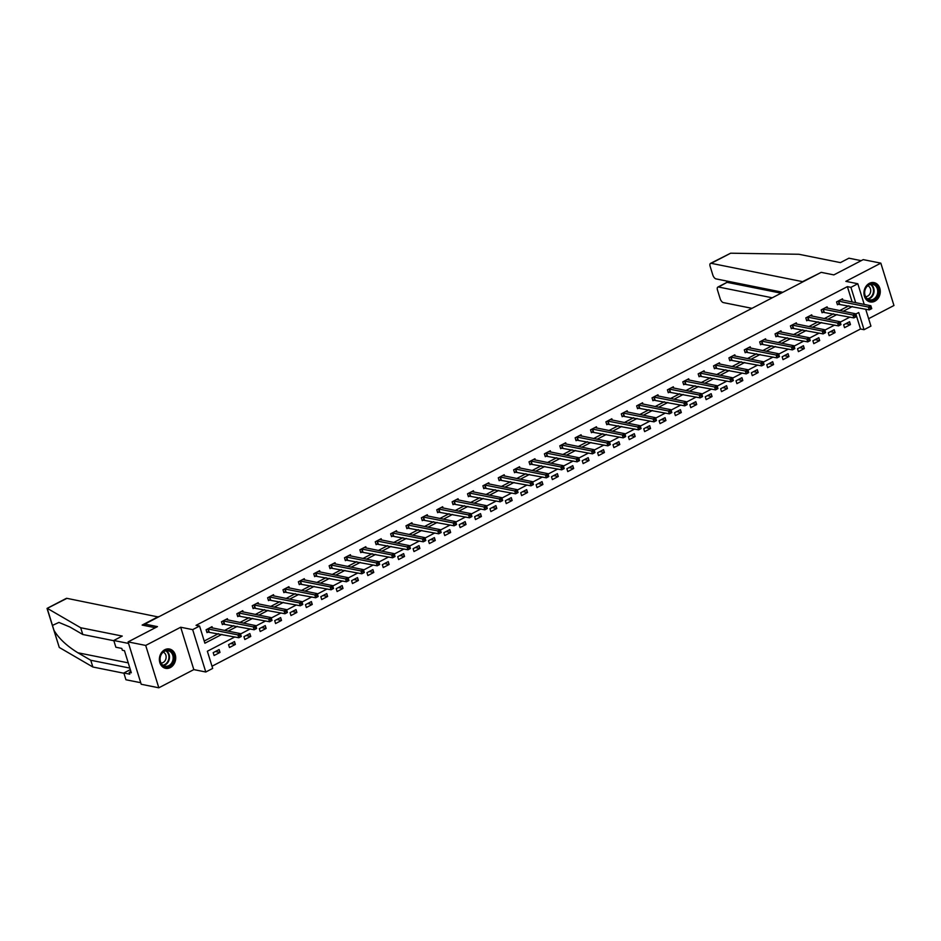 <?xml version="1.0" encoding="UTF-8"?>
<svg xmlns="http://www.w3.org/2000/svg" width="941" height="941" viewBox="0 0 941 941"><rect width="100%" height="100%" fill="white"/><g stroke="black" fill="none" stroke-linecap="round" stroke-linejoin="round"><path stroke-width="1.41" d="M170.297 667.604A9.845 8.093 101.3 0 0 175.696 657.418A9.845 8.093 101.3 0 0 169.474 649.019A9.845 8.093 101.3 0 0 164.769 649.737A9.845 8.093 101.3 0 0 159.382 659.923A9.845 8.093 101.3 0 0 165.604 668.322A9.845 8.093 101.3 0 0 170.297 667.604M874.883 301.202A9.845 8.093 101.3 0 0 880.27 291.016A9.845 8.093 101.3 0 0 874.048 282.618A9.845 8.093 101.3 0 0 869.355 283.347A9.845 8.093 101.3 0 0 863.956 293.533A9.845 8.093 101.3 0 0 870.178 301.932A9.845 8.093 101.3 0 0 874.883 301.202M234.838 636.951L207.361 651.243L212.678 668.416L205.785 672.003L192.67 629.635L199.574 626.047L204.891 643.221L221.923 634.363M193.811 669.604L180.696 627.235L145.702 645.432L128.094 641.903L141.209 684.26L158.817 687.8L193.811 669.604L205.785 672.003M868.637 318.681L893.95 305.507L880.835 263.151L845.841 281.347L857.816 283.747L864.226 304.437M865.696 309.189L870.931 326.115L864.038 329.703L858.721 312.53L855.592 314.153M212.007 666.228L860.509 328.997L864.038 329.703M145.702 645.432L158.817 687.8M128.094 641.903L157.465 626.624L144.785 624.083L821.175 272.349L833.855 274.89L863.226 259.622L880.835 263.151M144.785 624.083L145.29 625.706M860.509 328.997L855.875 314M849.57 321.728L843.654 324.798L844.536 327.668L850.452 324.586L849.57 321.728M834.185 329.726L828.268 332.796L829.162 335.655L835.079 332.585L834.185 329.726M818.811 337.713L812.895 340.795L813.777 343.653L819.693 340.583L818.811 337.713M803.438 345.712L797.521 348.793L798.403 351.652L804.32 348.582L803.438 345.712M788.052 353.71L782.147 356.78L783.03 359.65L788.946 356.568L788.052 353.71M772.679 361.709L766.762 364.779L767.656 367.649L773.561 364.567L772.679 361.709M757.305 369.707L751.388 372.777L752.271 375.635L758.187 372.565L757.305 369.707M741.931 377.694L736.015 380.776L736.897 383.634L742.814 380.564L741.931 377.694M726.546 385.692L720.63 388.774L721.524 391.632L727.44 388.562L726.546 385.692M711.173 393.691L705.256 396.773L706.138 399.631L712.055 396.549L711.173 393.691M695.799 401.689L689.882 404.759L690.765 407.629L696.681 404.548L695.799 401.689M680.414 409.688L674.509 412.758L675.391 415.616L681.308 412.546L680.414 409.688M665.04 417.675L659.123 420.756L660.017 423.615L665.922 420.545L665.04 417.675M649.666 425.673L643.75 428.755L644.632 431.613L650.549 428.543L649.666 425.673M634.293 433.672L628.376 436.753L629.258 439.612L635.175 436.53L634.293 433.672M618.907 441.67L612.991 444.74L613.885 447.61L619.801 444.528L618.907 441.67M603.534 449.669L597.617 452.739L598.5 455.609L604.416 452.527L603.534 449.669M588.16 457.667L582.244 460.737L583.126 463.595L589.042 460.525L588.16 457.667M572.775 465.654L566.87 468.736L567.752 471.594L573.669 468.524L572.775 465.654M557.401 473.652L551.485 476.734L552.379 479.592L558.284 476.511L557.401 473.652M542.028 481.651L536.111 484.721L536.993 487.591L542.91 484.509L542.028 481.651M526.654 489.649L520.738 492.719L521.62 495.589L527.536 492.508L526.654 489.649M511.269 497.648L505.352 500.718L506.246 503.576L512.163 500.506L511.269 497.648M495.895 505.635L489.979 508.716L490.873 511.575L496.777 508.505L495.895 505.635M480.522 513.633L474.605 516.715L475.487 519.573L481.404 516.503L480.522 513.633M465.136 521.632L459.232 524.702L460.114 527.572L466.03 524.49L465.136 521.632M449.763 529.63L443.846 532.7L444.74 535.57L450.645 532.488L449.763 529.63M434.389 537.629L428.473 540.699L429.355 543.557L435.271 540.487L434.389 537.629M419.016 545.615L413.099 548.697L413.981 551.555L419.898 548.485L419.016 545.615M403.63 553.614L397.714 556.696L398.608 559.554L404.524 556.484L403.63 553.614M388.257 561.612L382.34 564.694L383.234 567.552L389.139 564.471L388.257 561.612M372.883 569.611L366.966 572.681L367.849 575.551L373.765 572.469L372.883 569.611M357.498 577.609L351.593 580.679L352.475 583.538L358.392 580.468L357.498 577.609M342.124 585.596L336.208 588.678L337.101 591.536L343.006 588.466L342.124 585.596M326.75 593.595L320.834 596.676L321.716 599.535L327.633 596.465L326.75 593.595M311.377 601.593L305.46 604.675L306.343 607.533L312.259 604.451L311.377 601.593M295.992 609.592L290.087 612.662L290.969 615.532L296.886 612.45L295.992 609.592M280.618 617.59L274.701 620.66L275.595 623.53L281.5 620.448L280.618 617.59M265.244 625.589L259.328 628.659L260.21 631.517L266.127 628.447L265.244 625.589M249.859 633.575L243.954 636.657L244.836 639.515L250.753 636.445L249.859 633.575M234.485 641.574L228.569 644.656L229.463 647.514L235.368 644.432L234.485 641.574M219.112 649.572L213.195 652.642L214.078 655.512L219.994 652.431L219.112 649.572M852.158 302.014L847.394 286.629L196.046 625.342L199.574 626.047M204.209 641.033L218.406 633.658M224.593 630.435L233.78 625.659M239.967 622.436L249.153 617.661M255.352 614.449L264.539 609.674M270.726 606.451L279.912 601.675M286.099 598.452L295.286 593.677M301.473 590.454L310.659 585.678M316.858 582.455L326.045 577.68M332.232 574.469L341.418 569.681M347.605 566.47L356.792 561.695M362.991 558.472L372.177 553.696M378.364 550.473L387.551 545.698M393.738 542.475L402.924 537.699M409.112 534.488L418.298 529.701M424.497 526.49L433.683 521.714M439.87 518.491L449.057 513.715M455.244 510.493L464.431 505.717M470.629 502.494L479.816 497.718M486.003 494.507L495.189 489.72M501.377 486.509L510.563 481.733M516.75 478.51L525.937 473.735M532.135 470.512L541.322 465.736M547.509 462.513L556.696 457.738M562.883 454.515L572.069 449.739M578.268 446.528L587.455 441.752M593.642 438.53L602.828 433.754M609.015 430.531L618.202 425.755M624.389 422.533L633.575 417.757M639.774 414.534L648.961 409.758M655.148 406.547L664.334 401.76M670.521 398.549L679.708 393.773M685.907 390.55L695.093 385.775M701.28 382.552L710.467 377.776M716.654 374.553L725.84 369.778M732.027 366.567L741.214 361.779M747.413 358.568L756.599 353.792M762.786 350.57L771.973 345.794M778.16 342.571L787.346 337.795M793.545 334.573L802.732 329.797M808.919 326.586L818.105 321.798M824.292 318.587L833.479 313.812M839.666 310.589L848.853 305.813M842.889 300.155L842.477 298.826L836.561 301.908L837.443 304.766L839.043 303.931M827.515 308.154L827.104 306.825L821.187 309.895L822.069 312.765L823.669 311.93M812.13 316.141L811.718 314.823L805.814 317.893L806.696 320.763L808.295 319.928M796.756 324.139L796.345 322.822L790.428 325.892L791.322 328.75L792.91 327.927M781.383 332.138L780.971 330.809L775.055 333.89L775.937 336.749L777.537 335.925M765.998 340.136L765.586 338.807L759.681 341.889L760.563 344.747L762.163 343.912M750.624 348.135L750.212 346.806L744.296 349.876L745.19 352.746L746.778 351.91M735.25 356.121L734.839 354.804L728.922 357.874L729.804 360.744L731.404 359.909M719.877 364.12L719.465 362.803L713.549 365.873L714.431 368.731L716.03 367.907M704.491 372.118L704.08 370.789L698.175 373.871L699.057 376.729L700.657 375.906M689.118 380.117L688.706 378.788L682.79 381.87L683.684 384.728L685.271 383.893M673.744 388.115L673.333 386.786L667.416 389.856L668.298 392.726L669.898 391.891M658.359 396.102L657.959 394.785L652.042 397.855L652.925 400.725L654.524 399.89M642.985 404.101L642.574 402.783L636.657 405.853L637.551 408.712L639.139 407.888M627.612 412.099L627.2 410.77L621.283 413.852L622.166 416.71L623.765 415.887M612.238 420.098L611.826 418.769L605.91 421.85L606.792 424.709L608.392 423.885M596.853 428.096L596.441 426.767L590.536 429.849L591.418 432.707L593.018 431.872M581.479 436.095L581.067 434.766L575.151 437.836L576.045 440.706L577.633 439.87M566.106 444.081L565.694 442.764L559.777 445.834L560.66 448.692L562.259 447.869M550.72 452.08L550.32 450.763L544.404 453.833L545.286 456.691L546.886 455.867M535.347 460.078L534.935 458.749L529.018 461.831L529.912 464.689L531.5 463.866M519.973 468.077L519.561 466.748L513.645 469.83L514.527 472.688L516.127 471.853M504.599 476.075L504.188 474.746L498.271 477.816L499.153 480.686L500.753 479.851M489.214 484.062L488.802 482.745L482.898 485.815L483.78 488.685L485.38 487.85M473.841 492.061L473.429 490.743L467.512 493.813L468.406 496.672L469.994 495.848M458.467 500.059L458.055 498.73L452.139 501.812L453.021 504.67L454.621 503.847M443.082 508.058L442.682 506.728L436.765 509.81L437.647 512.669L439.247 511.833M427.708 516.056L427.296 514.727L421.38 517.797L422.274 520.667L423.862 519.832M412.334 524.043L411.923 522.726L406.006 525.796L406.9 528.666L408.488 527.83M396.961 532.041L396.549 530.724L390.633 533.794L391.515 536.652L393.115 535.829M381.575 540.04L381.164 538.711L375.259 541.793L376.141 544.651L377.741 543.827M366.202 548.038L365.79 546.709L359.874 549.791L360.768 552.649L362.356 551.814M350.828 556.037L350.417 554.708L344.5 557.778L345.382 560.648L346.982 559.813M335.443 564.024L335.043 562.706L329.127 565.776L330.009 568.646L331.608 567.811M320.069 572.022L319.658 570.705L313.741 573.775L314.635 576.633L316.223 575.81M304.696 580.021L304.284 578.691L298.368 581.773L299.262 584.632L300.849 583.808M289.322 588.019L288.911 586.69L282.994 589.772L283.876 592.63L285.476 591.807M273.937 596.018L273.525 594.688L267.62 597.77L268.503 600.629L270.102 599.793M258.563 604.016L258.152 602.687L252.235 605.757L253.129 608.627L254.717 607.792M243.19 612.003L242.778 610.685L236.861 613.755L237.744 616.614L239.343 615.79M227.804 620.001L227.404 618.684L221.488 621.754L222.37 624.612L223.97 623.789M212.431 628L212.019 626.671L206.103 629.752L206.996 632.611L208.584 631.787M180.696 627.235L192.67 629.635M847.394 286.629L850.923 287.334L857.816 283.747M849.911 317.105L840.219 322.151M834.538 325.104L824.834 330.138M819.164 333.09L809.46 338.137M803.779 341.089L794.086 346.135M788.405 349.087L778.701 354.134M773.032 357.086L763.327 362.132M757.658 365.084L747.954 370.131M742.273 373.071L732.58 378.117M726.899 381.07L717.195 386.116M711.525 389.068L701.821 394.114M696.152 397.067L686.448 402.113M680.766 405.065L671.062 410.111M665.393 413.052L655.689 418.098M650.019 421.05L640.315 426.097M634.634 429.049L624.942 434.095M619.26 437.047L609.556 442.094M603.887 445.046L594.183 450.092M588.513 453.044L578.809 458.079M573.128 461.031L563.424 466.077M557.754 469.03L548.05 474.076M542.381 477.028L532.677 482.074M526.995 485.027L517.303 490.073M511.622 493.025L501.918 498.06M496.248 501.012L486.544 506.058M480.875 509.01L471.17 514.057M465.489 517.009L455.785 522.055M450.116 525.007L440.412 530.054M434.742 533.006L425.038 538.052M419.357 540.993L409.664 546.039M403.983 548.991L394.279 554.037M388.609 556.99L378.905 562.036M373.236 564.988L363.532 570.034M357.851 572.987L348.146 578.033M342.477 580.973L332.773 586.02M327.103 588.972L317.399 594.018M311.718 596.97L302.026 602.017M296.344 604.969L286.64 610.015M280.971 612.967L271.267 618.014M265.597 620.966L255.893 626M250.212 628.953L240.508 633.999M855.687 302.72L850.923 287.334M228.11 631.14L237.308 626.365M243.496 623.154L252.682 618.366M258.869 615.155L268.056 610.38M274.243 607.157L283.429 602.381M289.628 599.158L298.815 594.383M305.002 591.16L314.188 586.384M320.375 583.161L329.562 578.386M335.749 575.174L344.947 570.399M351.134 567.176L360.321 562.4M366.508 559.177L375.694 554.402M381.881 551.179L391.068 546.403M397.267 543.18L406.453 538.405M412.64 535.194L421.827 530.406M428.014 527.195L437.2 522.42M443.387 519.197L452.574 514.421M458.773 511.198L467.959 506.423M474.146 503.2L483.333 498.424M489.52 495.213L498.706 490.426M504.905 487.215L514.092 482.439M520.279 479.216L529.465 474.44M535.652 471.218L544.839 466.442M551.026 463.219L560.213 458.443M566.411 455.232L575.598 450.445M581.785 447.234L590.972 442.458M597.159 439.235L606.345 434.46M612.544 431.237L621.73 426.461M627.918 423.238L637.104 418.463M643.291 415.24L652.478 410.464M658.665 407.253L667.851 402.477M674.05 399.255L683.237 394.479M689.424 391.256L698.61 386.48M704.797 383.258L713.984 378.482M720.183 375.259L729.369 370.483M735.556 367.272L744.743 362.485M750.93 359.274L760.116 354.498M766.303 351.275L775.49 346.5M781.689 343.277L790.875 338.501M797.062 335.278L806.249 330.503M812.436 327.292L821.622 322.504M827.821 319.293L837.008 314.517M843.195 311.295L852.381 306.519M845.841 323.657L850.452 324.586M830.456 331.655L835.079 332.585M815.082 339.654L819.693 340.583M799.709 347.652L804.32 348.582M784.335 355.651L788.946 356.568M768.95 363.649L773.561 364.567M753.576 371.636L758.187 372.565M738.203 379.635L742.814 380.564M722.829 387.633L727.44 388.562M707.444 395.632L712.055 396.549M692.07 403.63L696.681 404.548M676.697 411.617L681.308 412.546M661.311 419.615L665.922 420.545M645.938 427.614L650.549 428.543M630.564 435.612L635.175 436.53M615.191 443.611L619.801 444.528M599.805 451.598L604.416 452.527M584.432 459.596L589.042 460.525M569.058 467.595L573.669 468.524M553.673 475.593L558.284 476.511M538.299 483.592L542.91 484.509M522.925 491.578L527.536 492.508M507.552 499.577L512.163 500.506M492.167 507.575L496.777 508.505M476.793 515.574L481.404 516.503M461.419 523.572L466.03 524.49M446.034 531.571L450.645 532.488M430.66 539.558L435.271 540.487M415.287 547.556L419.898 548.485M399.913 555.555L404.524 556.484M384.528 563.553L389.139 564.471M369.154 571.552L373.765 572.469M353.781 579.538L358.392 580.468M338.395 587.537L343.006 588.466M323.022 595.535L327.633 596.465M307.648 603.534L312.259 604.451M292.275 611.532L296.886 612.45M276.889 619.519L281.5 620.448M261.516 627.518L266.127 628.447M246.142 635.516L250.753 636.445M230.757 643.515L235.368 644.432M215.383 651.513L219.994 652.431M871.637 308.33L871.284 307.189L870.296 307.695L870.66 308.848L871.731 308.624L869.261 309.907L868.378 307.037L838.16 301.073M870.296 307.695L868.378 307.037L870.848 305.754L840.878 299.661M870.66 308.848L869.261 309.907L837.219 304.049M871.284 307.189L870.848 305.754M866.155 287.205A8.516 7.01 -78.7 0 1 876.118 285.299A8.516 7.01 -78.7 0 1 876.953 297.133A8.516 7.01 -78.7 0 1 866.99 299.026A8.516 7.01 -78.7 0 1 866.155 287.205M876.2 296.686A7.893 6.481 101.3 0 0 872.754 284.358A7.893 6.481 101.3 0 0 866.202 287.499A7.893 6.481 101.3 0 0 869.649 299.826A7.893 6.481 101.3 0 0 876.2 296.686M865.591 296.638A5.622 4.623 101.3 0 0 869.613 294.333A5.622 4.623 101.3 0 0 867.778 285.735M869.202 301.649A9.786 8.046 101.3 0 0 869.625 301.755A9.786 8.046 101.3 0 0 877.753 297.862A9.786 8.046 101.3 0 0 873.471 282.571A9.786 8.046 101.3 0 0 873.036 282.5M161.57 653.595A8.516 7.01 -78.7 0 1 171.544 651.701A8.516 7.01 -78.7 0 1 172.368 663.523A8.516 7.01 -78.7 0 1 162.405 665.416A8.516 7.01 -78.7 0 1 161.57 653.595M171.615 663.076A7.893 6.481 101.3 0 0 168.168 650.749A7.893 6.481 101.3 0 0 161.629 653.889A7.893 6.481 101.3 0 0 165.075 666.216A7.893 6.481 101.3 0 0 171.615 663.076M161.017 663.04A5.622 4.623 101.3 0 0 165.04 660.723A5.622 4.623 101.3 0 0 163.205 652.125M164.616 668.051A9.786 8.046 101.3 0 0 165.051 668.145A9.786 8.046 101.3 0 0 173.168 664.252A9.786 8.046 101.3 0 0 168.898 648.961A9.786 8.046 101.3 0 0 168.463 648.89M819.258 273.349L802.555 281.641L711.196 263.327A3.788 1.8 -117.5 0 0 710.502 263.398A3.788 1.8 -117.5 0 0 710.137 266.338L712.831 275.031A3.788 1.8 -117.5 0 0 716.007 278.889L782.83 292.298M710.502 263.398L730.651 253.2L798.874 254.27L840.431 262.61L848.911 258.199L861.215 260.669M726.875 282.453L718.524 287.017A3.788 1.8 -117.5 0 0 717.842 287.099A3.788 1.8 -117.5 0 0 717.477 290.028L720.171 298.732A3.788 1.8 -117.5 0 0 723.347 302.59L751.977 308.33M718.524 287.017L772.243 297.791M726.993 281.1L727.393 282.406L781.112 293.18M47.074 608.392L66.258 598.417A3.788 1.8 62.5 0 1 66.94 598.347L47.05 608.462L59.271 647.443L92.853 667.004L90.759 660.253L129.858 668.098M113.849 640.727L82.784 634.493L69.881 627L58.93 622.413L52.449 625.412L54.002 630.399C58.883 638.504 66.835 645.961 77.856 652.76L90.759 660.253M82.784 634.493L80.691 627.741L122.259 636.069L113.779 640.48L128.564 643.444L140.727 682.719L125.929 679.755L123.847 672.991L129.764 674.179L129.188 672.356L131.305 672.78L124.471 650.678L122.354 650.255L121.789 648.42L115.872 647.232L113.779 640.48M47.485 608.462L80.691 627.741M130.328 669.627L123.847 672.991M92.853 667.004L123.918 673.238M158.406 617.002L66.94 598.347M155.359 627.729L142.138 625.071L158.3 616.673M130.905 671.462L129.188 672.356M856.263 316.329L855.91 315.188L854.922 315.694L855.275 316.835L856.357 316.623L853.887 317.905L853.005 315.035L822.775 309.071M854.922 315.694L853.005 315.035L855.463 313.753L825.504 307.648M855.275 316.835L853.887 317.905L821.846 312.036M855.91 315.188L855.463 313.753M840.889 324.327L840.536 323.175L839.548 323.692L839.901 324.833L840.972 324.61L838.513 325.892L837.631 323.034L807.402 317.07M839.548 323.692L837.631 323.034L840.09 321.751L810.13 315.647M839.901 324.833L838.513 325.892L806.472 320.034M840.536 323.175L840.09 321.751M825.516 332.314L825.151 331.173L824.175 331.691L824.528 332.832L825.598 332.608L823.14 333.89L822.246 331.032L792.028 325.057M824.175 331.691L822.246 331.032L824.716 329.75L794.745 323.645M824.528 332.832L823.14 333.89L791.099 328.033M825.151 331.173L824.716 329.75M810.13 340.313L809.778 339.172L808.79 339.689L809.142 340.83L810.225 340.607L807.754 341.889L806.872 339.031L776.654 333.055M808.79 339.689L806.872 339.031L809.342 337.748L779.371 331.644M809.142 340.83L807.754 341.889L775.713 336.031M809.778 339.172L809.342 337.748M794.757 348.311L794.404 347.17L793.416 347.676L793.769 348.829L794.851 348.605L792.381 349.887L791.499 347.017L761.269 341.054M793.416 347.676L791.499 347.017L793.957 345.735L763.998 339.642M793.769 348.829L792.381 349.887L760.34 344.03M794.404 347.17L793.957 345.735M779.383 356.31L779.03 355.169L778.042 355.674L778.395 356.827L779.466 356.604L777.007 357.886L776.113 355.016L745.895 349.052M778.042 355.674L776.113 355.016L778.583 353.734L748.624 347.641M778.395 356.827L777.007 357.886L744.966 352.016M779.03 355.169L778.583 353.734M763.998 364.308L763.645 363.155L762.657 363.673L763.022 364.814L764.092 364.59L761.634 365.873L760.74 363.014L730.522 357.051M762.657 363.673L760.74 363.014L763.21 361.732L733.239 355.627M763.022 364.814L761.634 365.873L729.581 360.015M763.645 363.155L763.21 361.732M748.624 372.307L748.271 371.154L747.283 371.671L747.636 372.812L748.718 372.589L746.248 373.871L745.366 371.013L715.136 365.049M747.283 371.671L745.366 371.013L747.824 369.731L717.865 363.626M747.636 372.812L746.248 373.871L714.207 368.013M748.271 371.154L747.824 369.731M733.251 380.293L732.898 379.152L731.91 379.67L732.263 380.811L733.333 380.587L730.875 381.87L729.993 379.011L699.763 373.036M731.91 379.67L729.993 379.011L732.451 377.729L702.492 371.624M732.263 380.811L730.875 381.87L698.834 376.012M732.898 379.152L732.451 377.729M717.877 388.292L717.513 387.151L716.536 387.657L716.889 388.809L717.959 388.586L715.501 389.868L714.607 386.998L684.389 381.034M716.536 387.657L714.607 386.998L717.077 385.728L687.106 379.623M716.889 388.809L715.501 389.868L683.46 384.01M717.513 387.151L717.077 385.728M702.492 396.29L702.139 395.149L701.151 395.655L701.504 396.808L702.586 396.584L700.116 397.867L699.234 394.997L669.016 389.033M701.151 395.655L699.234 394.997L701.704 393.714L671.733 387.621M701.504 396.808L700.116 397.867L668.075 391.997M702.139 395.149L701.704 393.714M687.118 404.289L686.765 403.136L685.777 403.654L686.13 404.795L687.212 404.571L684.742 405.853L683.86 402.995L653.63 397.031M685.777 403.654L683.86 402.995L686.318 401.713L656.359 395.608M686.13 404.795L684.742 405.853L652.701 399.996M686.765 403.136L686.318 401.713M671.745 412.287L671.392 411.135L670.404 411.652L670.757 412.793L671.827 412.57L669.369 413.852L668.475 410.994L638.257 405.03M670.404 411.652L668.475 410.994L670.945 409.711L640.986 403.607M670.757 412.793L669.369 413.852L637.328 407.994M671.392 411.135L670.945 409.711M656.359 420.274L656.006 419.133L655.03 419.651L655.383 420.792L656.453 420.568L653.995 421.85L653.101 418.992L622.883 413.017M655.03 419.651L653.101 418.992L655.571 417.71L625.6 411.605M655.383 420.792L653.995 421.85L621.942 415.993M656.006 419.133L655.571 417.71M640.986 428.273L640.633 427.132L639.645 427.637L639.998 428.79L641.08 428.567L638.61 429.849L637.727 426.991L607.51 421.015M639.645 427.637L637.727 426.991L640.186 425.708L610.227 419.604M639.998 428.79L638.61 429.849L606.569 423.991M640.633 427.132L640.186 425.708M625.612 436.271L625.259 435.13L624.271 435.636L624.624 436.789L625.694 436.565L623.236 437.847L622.354 434.977L592.124 429.014M624.271 435.636L622.354 434.977L624.812 433.695L594.853 427.602M624.624 436.789L623.236 437.847L591.195 431.978M625.259 435.13L624.812 433.695M610.238 444.27L609.874 443.117L608.898 443.634L609.25 444.775L610.321 444.564L607.862 445.834L606.969 442.976L576.751 437.012M608.898 443.634L606.969 442.976L609.439 441.694L579.468 435.589M609.25 444.775L607.862 445.834L575.821 439.976M609.874 443.117L609.439 441.694M594.853 452.268L594.5 451.115L593.512 451.633L593.877 452.774L594.947 452.55L592.477 453.833L591.595 450.974L561.377 445.011M593.512 451.633L591.595 450.974L594.065 449.692L564.094 443.587M593.877 452.774L592.477 453.833L560.436 447.975M594.5 451.115L594.065 449.692M579.48 460.255L579.127 459.114L578.139 459.631L578.492 460.772L579.574 460.549L577.104 461.831L576.221 458.973L545.992 452.997M578.139 459.631L576.221 458.973L578.68 457.691L548.721 451.586M578.492 460.772L577.104 461.831L545.062 455.973M579.127 459.114L578.68 457.691M564.106 468.253L563.753 467.112L562.765 467.63L563.118 468.771L564.188 468.547L561.73 469.83L560.848 466.971L530.618 460.996M562.765 467.63L560.848 466.971L563.306 465.689L533.347 459.584M563.118 468.771L561.73 469.83L529.689 463.972M563.753 467.112L563.306 465.689M548.721 476.252L548.368 475.111L547.391 475.617L547.744 476.769L548.815 476.546L546.356 477.828L545.462 474.958L515.245 468.994M547.391 475.617L545.462 474.958L547.933 473.676L517.962 467.583M547.744 476.769L546.356 477.828L514.304 471.97M548.368 475.111L547.933 473.676M533.347 484.25L532.994 483.109L532.006 483.615L532.359 484.756L533.441 484.544L530.971 485.827L530.089 482.956L499.871 476.993M532.006 483.615L530.089 482.956L532.547 481.674L502.588 475.57M532.359 484.756L530.971 485.827L498.93 479.957M532.994 483.109L532.547 481.674M517.973 492.249L517.621 491.096L516.633 491.614L516.985 492.755L518.056 492.531L515.597 493.813L514.715 490.955L484.486 484.991M516.633 491.614L514.715 490.955L517.174 489.673L487.215 483.568M516.985 492.755L515.597 493.813L483.556 487.956M517.621 491.096L517.174 489.673M502.6 500.236L502.235 499.095L501.259 499.612L501.612 500.753L502.682 500.53L500.224 501.812L499.33 498.953L469.112 492.978M501.259 499.612L499.33 498.953L501.8 497.671L471.829 491.567M501.612 500.753L500.224 501.812L468.183 495.954M502.235 499.095L501.8 497.671M487.215 508.234L486.862 507.093L485.874 507.611L486.238 508.752L487.309 508.528L484.838 509.81L483.956 506.952L453.738 500.977M485.874 507.611L483.956 506.952L486.426 505.67L456.456 499.565M486.238 508.752L484.838 509.81L452.797 503.953M486.862 507.093L486.426 505.67M471.841 516.233L471.488 515.092L470.5 515.597L470.853 516.75L471.935 516.527L469.465 517.809L468.583 514.939L438.353 508.975M470.5 515.597L468.583 514.939L471.041 513.657L441.082 507.564M470.853 516.75L469.465 517.809L437.424 511.951M471.488 515.092L471.041 513.657M456.467 524.231L456.114 523.09L455.126 523.596L455.479 524.749L456.55 524.525L454.091 525.807L453.209 522.937L422.98 516.974M455.126 523.596L453.209 522.937L455.667 521.655L425.708 515.562M455.479 524.749L454.091 525.807L422.05 519.938M456.114 523.09L455.667 521.655M441.082 532.23L440.729 531.077L439.753 531.594L440.106 532.735L441.176 532.512L438.718 533.794L437.824 530.936L407.606 524.972M439.753 531.594L437.824 530.936L440.294 529.654L410.323 523.549M440.106 532.735L438.718 533.794L406.665 527.936M440.729 531.077L440.294 529.654M425.708 540.228L425.356 539.075L424.367 539.593L424.72 540.734L425.803 540.51L423.332 541.793L422.45 538.934L392.232 532.971M424.367 539.593L422.45 538.934L424.909 537.652L394.949 531.547M424.72 540.734L423.332 541.793L391.291 535.935M425.356 539.075L424.909 537.652M410.335 548.215L409.982 547.074L408.994 547.591L409.347 548.732L410.429 548.509L407.959 549.791L407.077 546.933L376.847 540.957M408.994 547.591L407.077 546.933L409.535 545.651L379.576 539.546M409.347 548.732L407.959 549.791L375.918 543.933M409.982 547.074L409.535 545.651M394.961 556.213L394.597 555.072L393.62 555.578L393.973 556.731L395.044 556.507L392.585 557.79L391.691 554.919L361.473 548.956M393.62 555.578L391.691 554.919L394.161 553.649L364.191 547.544M393.973 556.731L392.585 557.79L360.544 551.932M394.597 555.072L394.161 553.649M379.576 564.212L379.223 563.071L378.235 563.577L378.6 564.729L379.67 564.506L377.2 565.788L376.318 562.918L346.1 556.954M378.235 563.577L376.318 562.918L378.788 561.636L348.817 555.543M378.6 564.729L377.2 565.788L345.159 559.919M379.223 563.071L378.788 561.636M364.202 572.21L363.849 571.058L362.861 571.575L363.214 572.716L364.296 572.493L361.826 573.775L360.944 570.916L330.714 564.953M362.861 571.575L360.944 570.916L363.402 569.634L333.443 563.53M363.214 572.716L361.826 573.775L329.785 567.917M363.849 571.058L363.402 569.634M348.829 580.209L348.476 579.056L347.488 579.574L347.841 580.715L348.911 580.491L346.453 581.773L345.57 578.915L315.341 572.951M347.488 579.574L345.57 578.915L348.029 577.633L318.07 571.528M347.841 580.715L346.453 581.773L314.412 575.916M348.476 579.056L348.029 577.633M333.443 588.196L333.09 587.055L332.114 587.572L332.467 588.713L333.537 588.49L331.079 589.772L330.185 586.913L299.967 580.938M332.114 587.572L330.185 586.913L332.655 585.631L302.684 579.527M332.467 588.713L331.079 589.772L299.038 583.914M333.09 587.055L332.655 585.631M318.07 596.194L317.717 595.053L316.729 595.559L317.082 596.712L318.164 596.488L315.694 597.77L314.812 594.912L284.594 588.937M316.729 595.559L314.812 594.912L317.27 593.63L287.311 587.525M317.082 596.712L315.694 597.77L283.653 591.913M317.717 595.053L317.27 593.63M302.696 604.193L302.343 603.052L301.355 603.557L301.708 604.71L302.79 604.487L300.32 605.769L299.438 602.899L269.208 596.935M301.355 603.557L299.438 602.899L301.896 601.617L271.937 595.524M301.708 604.71L300.32 605.769L268.279 599.899M302.343 603.052L301.896 601.617M287.323 612.191L286.97 611.038L285.982 611.556L286.335 612.697L287.405 612.485L284.947 613.755L284.053 610.897L253.835 604.934M285.982 611.556L284.053 610.897L286.523 609.615L256.564 603.51M286.335 612.697L284.947 613.755L252.906 607.898M286.97 611.038L286.523 609.615M271.937 620.19L271.584 619.037L270.596 619.554L270.961 620.695L272.031 620.472L269.561 621.754L268.679 618.896L238.461 612.932M270.596 619.554L268.679 618.896L271.149 617.614L241.178 611.509M270.961 620.695L269.561 621.754L237.52 615.896M271.584 619.037L271.149 617.614M256.564 628.176L256.211 627.035L255.223 627.553L255.576 628.694L256.658 628.47L254.188 629.752L253.305 626.894L223.076 620.919M255.223 627.553L253.305 626.894L255.764 625.612L225.805 619.507M255.576 628.694L254.188 629.752L222.147 623.895M256.211 627.035L255.764 625.612M241.19 636.175L240.837 635.034L239.849 635.551L240.202 636.692L241.272 636.469L238.814 637.751L237.932 634.893L207.702 628.917M239.849 635.551L237.932 634.893L240.39 633.611L210.431 627.506M240.202 636.692L238.814 637.751L206.773 631.893M240.837 635.034L240.39 633.611M838.654 301.085L839.537 303.943M838.313 301.061L839.207 303.931M870.848 284.323A7.893 6.481 -78.7 0 1 872.53 295.956A7.893 6.481 -78.7 0 1 867.884 299.132M867.426 298.826A7.634 6.269 101.3 0 0 872.013 295.733A7.634 6.269 101.3 0 0 870.307 284.429M166.275 650.713A7.893 6.481 -78.7 0 1 167.945 662.346A7.893 6.481 -78.7 0 1 163.299 665.522M162.84 665.216A7.634 6.269 101.3 0 0 167.439 662.123A7.634 6.269 101.3 0 0 165.734 650.819M730.651 253.2L711.196 263.327M47.179 608.368L52.449 625.412M54.002 630.399L59.271 647.443M128.235 662.864L77.856 652.76M823.281 309.071L824.163 311.942M822.94 309.06L823.834 311.918M807.896 317.07L808.79 319.94M807.566 317.058L808.448 319.916M792.522 325.068L793.404 327.927M792.193 325.057L793.075 327.915M777.148 333.067L778.031 335.925M776.807 333.043L777.701 335.913M761.763 341.065L762.657 343.924M761.434 341.042L762.316 343.912M746.389 349.052L747.283 351.922M746.06 349.04L746.942 351.899M731.016 357.051L731.898 359.921M730.687 357.039L731.569 359.897M715.642 365.049L716.524 367.907M715.301 365.037L716.195 367.896M700.257 373.048L701.151 375.906M699.928 373.036L700.81 375.894M684.883 381.046L685.766 383.904M684.554 381.023L685.436 383.893M669.51 389.033L670.392 391.903M669.169 389.021L670.063 391.879M654.136 397.031L655.018 399.901M653.795 397.02L654.677 399.878M638.751 405.03L639.645 407.888M638.421 405.018L639.304 407.876M623.377 413.028L624.259 415.887M623.048 413.017L623.93 415.875M608.004 421.027L608.886 423.885M607.663 421.003L608.556 423.873M592.618 429.025L593.512 431.884M592.289 429.002L593.171 431.872M577.245 437.012L578.127 439.882M576.915 437L577.798 439.859M561.871 445.011L562.753 447.869M561.53 444.999L562.424 447.857M546.498 453.009L547.38 455.867M546.156 452.997L547.039 455.856M531.112 461.008L532.006 463.866M530.783 460.984L531.665 463.854M515.739 469.006L516.621 471.864M515.409 468.983L516.291 471.853M500.365 476.993L501.247 479.863M500.024 476.981L500.918 479.839M484.98 484.991L485.874 487.861M484.65 484.98L485.532 487.838M469.606 492.99L470.488 495.848M469.277 492.978L470.159 495.836M454.232 500.988L455.115 503.847M453.891 500.965L454.785 503.835M438.859 508.987L439.741 511.845M438.518 508.963L439.4 511.833M423.474 516.974L424.367 519.844M423.144 516.962L424.026 519.82M408.1 524.972L408.982 527.842M407.771 524.96L408.653 527.819M392.726 532.971L393.609 535.829M392.385 532.959L393.279 535.817M377.341 540.969L378.235 543.827M377.012 540.957L377.894 543.816M361.967 548.968L362.85 551.826M361.638 548.944L362.52 551.814M346.594 556.954L347.476 559.824M346.253 556.943L347.147 559.801M331.22 564.953L332.102 567.823M330.879 564.941L331.761 567.799M315.835 572.951L316.729 575.81M315.506 572.94L316.388 575.798M300.461 580.95L301.343 583.808M300.132 580.938L301.014 583.796M285.088 588.948L285.97 591.807M284.747 588.925L285.641 591.795M269.702 596.947L270.596 599.805M269.373 596.923L270.255 599.793M254.329 604.934L255.211 607.804M253.999 604.922L254.882 607.78M238.955 612.932L239.837 615.79M238.614 612.92L239.508 615.779M223.582 620.931L224.464 623.789M223.24 620.919L224.123 623.777M208.196 628.929L209.09 631.787M207.867 628.906L208.749 631.776M717.842 287.099L726.911 282.382M726.864 282.406L726.428 280.983"/></g></svg>
